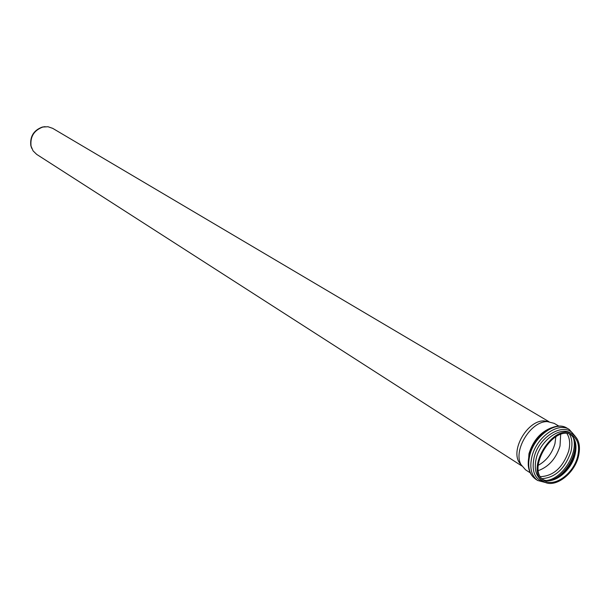 <?xml version="1.0" encoding="UTF-8"?>
<svg xmlns="http://www.w3.org/2000/svg" width="610" height="610" viewBox="0 0 610 610"><rect width="100%" height="100%" fill="white"/><g stroke="black" fill="none" stroke-linecap="round" stroke-linejoin="round"><path stroke-width="0.91" d="M530.159 472.788L525.568 469.83L521.032 464.637C512.781 450.371 531.081 420.687 547.536 421.64L554.208 423.363L558.913 426.138M578.402 456.585C574.185 474.412 554.109 488.968 543.663 481.473C523.708 470.424 553.903 421.434 572.737 434.289C578.966 438.598 580.857 446.024 578.402 456.585M560.666 434.518L560.018 446.001C556.076 458.499 548.878 466.688 538.432 470.584M577.594 456.646C573.553 473.741 554.307 487.695 544.288 480.52C525.141 469.929 554.109 422.936 572.172 435.281C578.135 439.413 579.942 446.528 577.594 456.646M521.512 465.529L518.843 461.877C510.966 448.258 528.382 420.008 544.082 420.93L548.55 421.67M521.748 465.918L36.661 154.368L33.085 150.876L31.049 146.133C30.042 136.731 33.969 130.365 42.822 127.04L47.969 126.727L52.696 128.352L548.992 421.708M31.735 148.344L30.835 145.653C29.859 136.503 33.672 130.304 42.296 127.071L45.102 126.659M555.87 436.691L554.94 443.683C552.004 453.55 546.43 460.763 538.226 465.323M529.35 454.656C534.246 439.558 542.892 430.302 555.291 426.893M551.387 427.793C540.506 432.017 533.033 440.679 528.954 453.787L528.26 465.316M543.663 481.473L541.596 480.146C535.74 475.861 533.956 468.602 536.236 458.362C540.315 440.55 560.247 426.032 570.625 433.047L572.737 434.289M574.04 435.182C565.798 420.786 538.966 435.532 534.055 457.614C531.318 471.721 534.985 479.933 545.043 482.236M575.108 442.532C576.732 456.288 565.104 475.152 552.08 479.879M550.609 480.528C562.077 476.768 570.037 467.977 574.513 454.168M546.659 480.482C562.656 478.69 578.791 452.513 573.202 437.416M569.542 434.145C572.203 438.933 572.637 444.865 570.861 451.957C564.997 468.632 555.405 477.538 542.092 478.675M567.033 433.695C569.87 438.293 570.403 444.141 568.642 451.225C562.832 467.534 553.468 476.006 540.559 476.639M543.045 479.59C553.407 484.98 571.09 471.24 574.948 455.045C577.136 445.841 575.749 439.017 570.785 434.587M535.58 479.124C529.236 474.481 527.292 466.612 529.747 455.533C534.131 436.234 555.74 420.542 567.01 428.128C554.986 420.259 533.506 435.868 529.221 455.022C526.773 466.147 528.893 474.176 535.58 479.124L537.692 480.489L546.43 482.777M575.154 436.18L569.176 429.402C557.898 421.807 536.266 437.538 531.867 456.867C529.404 467.962 531.341 475.838 537.692 480.489M543.014 479.567C552.645 484.622 570.457 470.836 574.384 454.519C576.564 445.369 575.352 438.72 570.746 434.572M569.176 429.402L567.01 428.128M30.835 145.653L31.049 146.133M42.296 127.071L42.822 127.04M518.843 461.877L521.032 464.637M544.082 420.93L547.536 421.64"/></g></svg>
